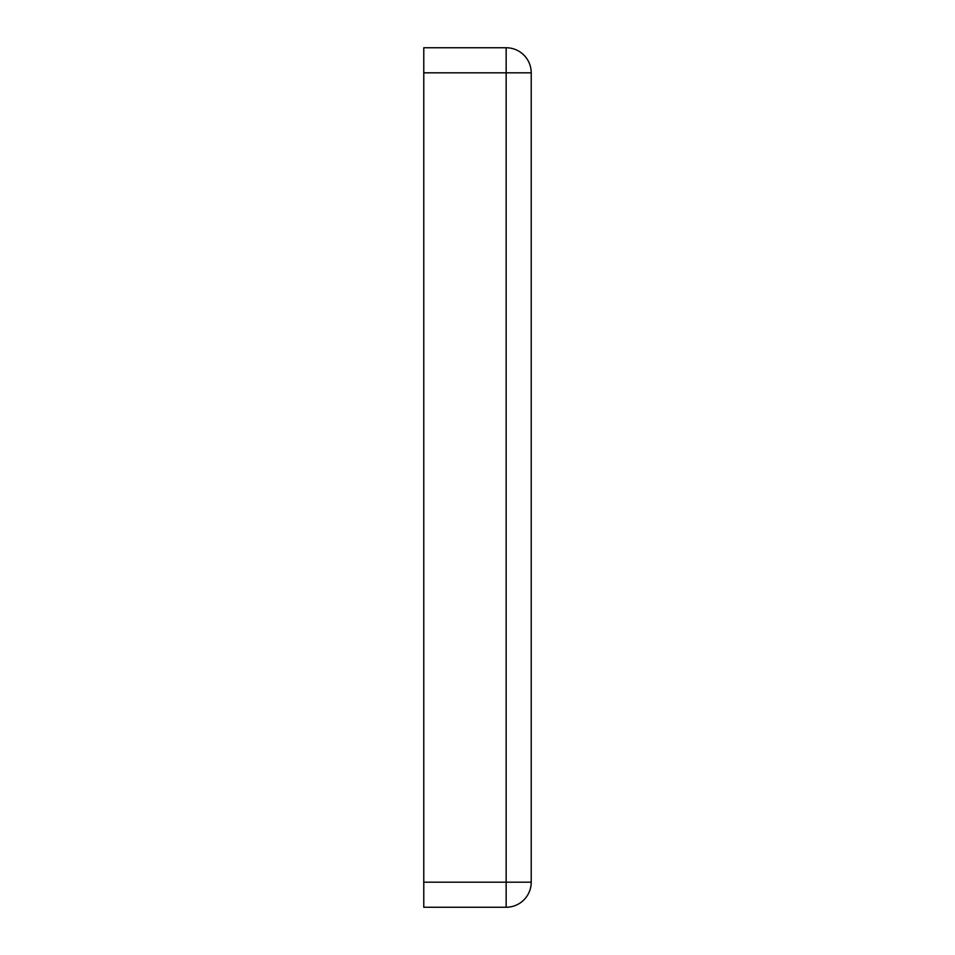 <?xml version="1.0" encoding="UTF-8"?>
<svg xmlns="http://www.w3.org/2000/svg" width="955" height="955" viewBox="0 0 955 955"><rect width="100%" height="100%" fill="white"/><g stroke="black" fill="none" stroke-linecap="round" stroke-linejoin="round"><path stroke-width="1.43" d="M531.219 72.819A25.069 25.069 0 0 0 506.15 47.75L423.781 47.75L423.781 72.819L531.219 72.819L531.219 882.181L506.15 882.181L506.15 907.25A25.069 25.069 0 0 0 531.219 882.181M506.15 47.75L506.15 882.181L423.781 882.181L423.781 907.25L506.15 907.25M423.781 882.181L423.781 72.819"/></g></svg>
